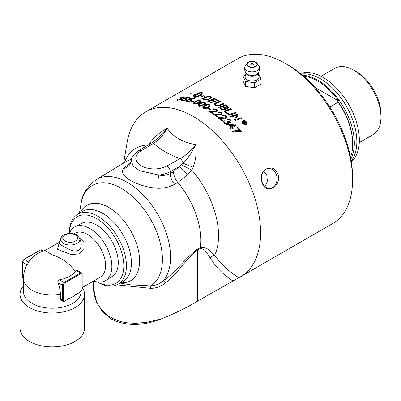 <?xml version="1.0" encoding="UTF-8"?>
<svg xmlns="http://www.w3.org/2000/svg" width="401" height="401" viewBox="0 0 401 401"><rect width="100%" height="100%" fill="white"/><g stroke="black" fill="none" stroke-linecap="round" stroke-linejoin="round"><path stroke-width="0.6" d="M75.152 271.437L76.385 270.725L77.774 270.745L81.528 272.916A2.301 1.328 120 0 0 80.38 273.031L64.095 282.429A2.301 1.328 120 0 0 62.466 285.251L62.466 300.294A2.301 1.328 120 0 0 62.942 301.346L61.107 300.289L60.376 299.086L60.376 294.384A25.253 14.581 -120 0 0 57.97 282.655C57.538 281.171 58.055 280.219 59.508 279.783A24.586 14.195 0 0 0 75.152 271.437C69.503 263.417 61.879 257.918 52.29 254.931L45.273 250.525A28.787 28.787 0 0 0 30.095 260.104A24.586 14.195 0 0 0 28.787 262.043L27.073 264.815A25.253 14.581 -120 0 0 25.99 266.73A28.787 28.787 0 0 0 23.504 278.434L23.504 291.597A28.787 16.621 0 0 0 52.29 308.219A28.787 16.621 0 0 0 81.077 291.597L81.077 291.567M74.581 295.532A28.787 16.621 180 0 1 72.761 296.7A28.787 16.621 180 0 1 72.646 296.77A28.787 16.621 180 0 1 72.636 296.775A28.787 16.621 180 0 1 72.526 296.835A28.787 16.621 180 0 1 70.16 298.043A28.787 16.621 180 0 1 68.586 298.715M93.212 286.535L96.516 302.123L102.546 311.793L111.453 319.116C126.014 326.334 142.711 326.224 161.548 318.775C175.262 313.266 187.207 307.422 197.377 301.241L238.811 277.647C229.297 271.948 221.247 264.495 214.665 255.297C210.5 251.602 207.212 246.369 200.375 247.778A892.125 516.318 -60 0 1 197.518 249.081C185.498 257.718 175.723 272.439 163.082 280.971C159.392 284.023 155.227 285.657 150.575 285.878L130.375 284.8L120.2 283.096M161.548 318.775L147.693 322.163L135.889 323.316L128.245 322.97L122.841 322.073L117.729 320.62L112.646 318.434L108.325 315.823L103.929 312.158L100.606 308.384L97.794 304.043L95.573 299.136L94.07 293.928L93.348 289.066L93.197 281.246M116.942 284.84L150.611 288.314C156.315 288.309 161.357 286.409 165.733 282.605C177.543 273.788 186.575 258.114 197.377 249.928L197.377 301.241M165.733 282.605A6.907 1.659 -127.8 0 0 163.082 280.971A61.107 35.283 -120 0 0 154.706 209.432A61.107 35.283 -120 0 0 96.43 179.578C87.248 186.204 82.1 194.385 80.977 204.119A58.03 33.504 -120 0 1 124.982 190.605A58.03 33.504 -120 0 1 162.415 259.417A58.03 33.504 -120 0 1 150.575 285.878A6.907 0.301 -87.7 0 1 150.611 288.314M197.518 249.081A6.907 4.431 -113.8 0 0 197.377 249.928A801.368 462.674 120 0 0 200.229 248.66C205.402 248.339 207.502 254.174 210.194 257.988C216.254 267.537 223.763 275.151 232.725 280.83M131.087 162.004L123.749 168.445C117.303 175.543 137.252 187.092 158.104 188.275C164.154 188.33 169.628 187.016 174.525 184.335L177.803 182.46A61.844 35.704 -120 0 1 200.375 247.778A6.907 4.411 -114.1 0 0 200.229 248.66M181.578 164.716A11.514 0.737 26.6 0 0 191.788 170.074L193.212 167.152C195.939 159.553 196.741 152.074 195.623 144.711C191.528 153.112 187.367 159.267 183.147 163.182L173.503 171.693A11.514 6.461 -119.7 0 0 177.803 182.46L187.959 174.505L191.788 170.074A68.511 39.554 -120 0 1 214.665 255.297A6.907 5.328 -29 0 0 210.194 257.988M155.974 139.723L167.297 128.355C173.026 136.721 182.465 142.17 195.623 144.711C191.011 150.951 185.833 155.598 180.079 158.656L167.022 165.939A18.421 10.637 180 0 1 141.197 165.808A18.421 10.637 180 0 1 140.972 150.896L153.583 143.363C158.756 139.969 163.327 134.967 167.297 128.355C160.966 131.423 155.307 136.099 150.315 142.385A11.514 1.479 -141.2 0 1 151.032 143.277M173.503 171.693L170.225 173.558C166.951 175.322 163.162 175.823 158.861 175.072L139.473 170.716L133.172 166.084L131.267 160.816M193.212 167.152A11.514 1.153 -159.9 0 1 183.147 163.182A4.606 2.612 -119.1 0 0 180.079 158.661M131.242 161.057C131.247 157.568 133.703 154.119 138.611 150.706L151.217 143.167A4.606 2.707 59.1 0 1 153.583 143.363C160.425 149.608 169.257 154.706 180.084 158.656M150.315 142.385L148.445 145.047M187.959 174.505A11.514 2.266 39.3 0 1 179.468 166.455L170.225 171.613A4.606 2.612 -119.1 0 0 167.022 165.939M130.606 163.342A11.514 10.426 27.6 0 1 130.591 163.377L130.46 163.613M131.237 161.072L130.586 163.382A11.514 10.426 27.6 0 1 123.749 168.445M174.525 184.335A11.514 6.461 -119.7 0 1 170.225 173.558L170.225 171.613A23.027 13.293 0 0 1 158.861 175.072A11.514 3.283 -86.2 0 0 158.104 188.275M238.811 277.647A95.107 54.912 -120 0 0 240.896 276.545A95.107 54.912 -120 0 0 240.896 166.726A95.107 54.912 -120 0 0 145.789 111.814A95.107 54.912 -120 0 0 127.127 142.375L123.628 163.087M97.288 281.908L97.378 281.963A40.376 23.313 -120 0 0 117.819 284.399A40.376 23.313 -120 0 0 126.435 265.778A40.376 23.313 -120 0 0 108.646 224.971A40.376 23.313 -120 0 0 77.448 214.47A40.376 23.313 -120 0 0 69.338 233.312M69.373 233.312A38.501 22.23 60 0 1 97.022 218.866A38.501 22.23 60 0 1 123.809 265.763A38.501 22.23 60 0 1 97.368 281.923M74.847 226.856L81.603 223.302A30.656 17.699 60 0 1 111.909 241.196A30.656 17.699 60 0 1 112.255 276.389L105.794 280.459A30.957 17.875 -120 0 0 110.1 255.547A30.957 17.875 -120 0 0 89.969 228.585A30.957 17.875 -120 0 0 74.847 226.856A30.957 17.875 -120 0 0 69.413 233.312M229.743 125.077A95.107 54.912 60 0 1 231.598 126.922L234.269 125.378L229.743 125.272A94.877 54.777 60 0 1 231.598 127.122L234.269 125.378M352.559 179.909L352.559 176.901A91.423 52.782 -120 0 0 287.913 64.932L285.312 63.428A95.107 54.912 60 0 1 352.559 179.909A95.107 54.912 60 0 1 332.86 223.447L240.896 276.545M145.789 111.814L237.753 58.716A95.107 54.912 60 0 1 285.312 63.428M263.768 171.082L266.795 175.237L267.392 181.277L265.031 186.54M262.239 182.48A9.905 7.809 84.9 0 0 270.124 188.3A9.905 7.809 84.9 0 0 276.244 174.395A9.905 7.809 84.9 0 0 268.364 168.575A9.905 7.809 84.9 0 0 262.239 182.48M277.763 173.864C282.459 186.124 266.269 195.462 262.134 182.886C256.665 170.706 272.845 161.352 277.763 173.864M253.066 63.614A1.383 0.797 0 0 0 252.55 63.428A1.383 0.797 0 0 0 251.627 63.428A1.383 0.797 0 0 0 250.871 64.556A1.383 0.797 0 0 0 252.911 64.822A1.383 0.797 0 0 0 253.066 63.614M246.019 72.736L245.367 75.874A6.982 4.03 0 0 0 248.56 80.446A6.982 4.03 0 0 0 257.026 79.814A6.982 4.03 0 0 0 258.81 75.874L258.159 72.736M245.618 75.293A7.093 4.095 0 0 0 247.071 79.864A7.093 4.095 0 0 0 256.114 80.34A7.093 4.095 0 0 0 258.565 75.293M258.199 73.679L258.675 73.824L261.081 79.017L261.081 83.999L254.5 87.799L245.507 86.405L243.096 81.218L243.096 76.23L245.898 74.255M245.257 65.949A7.373 4.256 0 0 0 244.77 67.027A7.373 4.256 0 0 0 246.876 70.561A7.373 4.256 0 0 0 255.327 71.373A7.373 4.256 0 0 0 259.412 67.027A7.373 4.256 0 0 0 258.926 65.949L257.011 63.228A5.313 3.068 0 0 0 255.848 62.21A5.313 3.068 0 0 0 247.166 63.228A5.313 3.068 0 0 0 248.334 66.546A5.313 3.068 0 0 0 255.848 66.546A5.313 3.068 0 0 0 257.011 63.228L254.184 61.518C249.808 61.258 247.467 61.824 247.166 63.228L245.257 65.949M257.883 73.328L257.878 73.333A6.401 3.699 180 0 1 256.62 74.365A6.401 3.699 180 0 1 246.304 73.333L246.294 73.328M261.081 79.017L254.5 82.817L254.5 87.799M254.5 82.817L245.507 81.423L243.096 76.23M245.507 81.423L245.507 86.405M76.696 293.958L72.646 296.77L64.501 301.001A1.729 0.997 -60 0 1 63.283 300.294L63.283 285.251A1.729 0.997 -60 0 1 64.501 283.136L80.786 273.738A1.729 0.997 -60 0 1 82.01 274.439L82.01 289.482A1.729 0.997 -60 0 1 80.786 291.597L76.696 293.958A0.576 0.331 60 0 1 76.521 294.244M68.185 298.87A0.576 0.331 -120 0 0 68.596 298.635M23.504 286.038A32.24 18.611 0 0 0 20.05 294.419L20.05 328.264A32.24 18.611 0 0 0 29.494 341.426A32.24 18.611 0 0 0 64.626 345.462A32.24 18.611 0 0 0 84.531 328.264L84.531 294.419A32.24 18.611 0 0 0 82.26 287.562M20.05 294.419A32.24 18.611 0 0 0 52.29 313.031A32.24 18.611 0 0 0 84.531 294.419M82.175 287.612L100.34 277.126A25.333 14.626 -120 0 0 105.583 265.527A25.333 14.626 -120 0 0 94.531 240.034A25.333 14.626 -120 0 0 75.007 233.252L74.055 233.803M93.739 280.936A30.957 17.875 -120 0 0 105.794 280.459M59.097 243.151L57.574 249.257L71.137 254.65L79.062 253.873L83.874 248.63L83.909 242.209L79.543 237.943M80.761 241.542L81.283 244.886L80.746 247.708L79.167 249.998L76.551 251.106L73.283 250.866L69.253 249.442L61.709 245.427L59.493 243.888L59.153 243.006L58.832 243.623L59.137 243.352M350.534 157.177A51.413 29.684 -120 0 0 352.7 144.154A51.413 29.684 -120 0 0 338.178 102.205L329.868 107.007M338.178 102.205L337.607 100.937A118.365 68.335 0 0 0 338.715 101.107A50.837 29.348 -120 0 0 303.512 76.14M314.955 87.388L338.715 101.107M302.534 75.308A51.413 29.684 60 0 1 354.329 143.212A51.413 29.684 60 0 1 350.885 159.052M351.211 160.956A51.413 29.684 -120 0 0 352.344 118.912A51.413 29.684 -120 0 0 320.499 78.791A51.413 29.684 -120 0 0 301.051 74.075M337.607 100.937A50.26 29.017 60 0 1 352.7 143.212L352.7 144.154M320.99 76.275L334.74 68.34A38.285 22.105 60 0 1 353.877 70.235L353.877 70.235A38.285 22.105 60 0 1 380.95 117.122A38.285 22.105 60 0 1 373.02 134.651L359.271 142.586M353.877 70.235L356.324 71.649L353.877 70.235M380.95 117.122L380.95 114.305A34.832 20.11 -120 0 0 356.324 71.649M300.404 73.548A51.238 29.584 60 0 1 338.76 90.576A51.238 29.584 60 0 1 359.336 140.18A51.238 29.584 60 0 1 351.341 161.778M244.194 122.155L244.194 122.355A94.877 54.777 60 0 1 244.344 122.516L245.161 122.967L244.846 122.024A95.107 54.912 -120 0 0 244.695 121.864L244.194 122.155A95.107 54.912 60 0 1 244.344 122.31L245.232 122.696M220.109 107.548A95.107 54.912 60 0 1 221.457 108.465L222.214 108.952L224.435 109.102L224.796 108.626L224.004 107.734A95.107 54.912 -120 0 0 222.485 106.686L220.109 107.739A94.877 54.777 60 0 1 221.457 108.656L222.214 109.142L224.435 109.288L224.781 108.721M223.267 106.405A95.107 54.912 60 0 1 224.485 107.242C225.783 108.059 226.67 108.245 227.136 107.799L227.452 107.348L226.71 106.516A95.107 54.912 -120 0 0 225.437 105.628L223.267 106.596A94.877 54.777 60 0 1 224.485 107.433L227.136 107.989L227.442 107.443M209.713 98.626L210.405 97.358L209.638 96.942A95.107 54.912 -120 0 0 208.63 96.536L203.302 98.721A95.107 54.912 60 0 1 204.204 99.072L207.081 99.483L209.713 98.816L210.405 97.543M210.57 97.799L210.405 97.358M202.891 102.576L199.342 104.34L198.886 105.012L199.282 105.493C200.019 105.859 201.217 105.573 202.881 104.641L204.51 103.192L204.114 102.691L202.891 102.576M195.924 101.744L194.29 103.152L194.68 103.573L198.284 102.631L199.914 101.207L199.518 100.771L198.294 100.721L195.924 101.744M245.863 121.854L243.101 121.212L242.525 122.19L243.101 123.448L245.868 124.13L246.445 123.122L245.863 121.854M244.615 123.533L244.575 122.942L244.374 124.044A95.107 54.912 -120 0 0 243.918 123.553L244.003 122.42A95.107 54.912 -120 0 0 243.908 122.32L243.156 122.751A95.107 54.912 -120 0 0 242.785 122.365L244.615 121.313A95.107 54.912 60 0 1 244.986 121.698L245.562 122.315L245.577 123.167L244.575 122.942L244.615 123.328M243.973 123.618L244.003 122.42M205.117 105.754L203.593 106.897L203.878 107.779L207.477 107.022L209.106 105.518L208.71 104.977L207.492 104.796L205.117 105.754M219.623 104.882L223.417 103.488A95.107 54.912 60 0 1 224.179 103.984L220.134 105.458C218.139 106.17 216.495 106.13 215.212 105.338L214.134 104.065L214.801 103.187L219.748 101.258A95.107 54.912 60 0 1 220.515 101.704L215.548 103.623L215.172 104.255L215.803 104.952L219.623 105.072L223.417 103.674A94.877 54.777 60 0 1 223.994 104.049M235.562 124.836A95.107 54.912 60 0 1 236.159 125.448L232.324 127.663A95.107 54.912 60 0 1 233.121 128.49L232.455 128.876A95.107 54.912 -120 0 0 231.658 128.049L230.239 128.866A95.107 54.912 -120 0 0 229.512 128.125L230.931 127.307A95.107 54.912 -120 0 0 228.364 124.771L229.031 124.385L235.562 125.042A94.877 54.777 60 0 1 236.034 125.518M221.392 109.247A95.107 54.912 -120 0 0 218.57 107.328L225.457 104.831A95.107 54.912 60 0 1 227.277 106.09L228.455 107.503L227.888 108.295L225.462 108.315L225.703 109.087L225.217 109.668C224.059 110.18 222.781 110.039 221.392 109.247M231.532 109.257L225.422 111.358A95.107 54.912 60 0 1 228.359 113.673L227.578 113.939A95.107 54.912 -120 0 0 223.878 111.052L230.77 108.666A95.107 54.912 60 0 1 231.532 109.257M212.219 99.934A95.107 54.912 60 0 1 215.537 101.648L214.756 101.949A95.107 54.912 -120 0 0 211.437 100.245L209.046 101.187A95.107 54.912 60 0 1 212.65 103.027L211.868 103.328A95.107 54.912 -120 0 0 207.502 101.137L214.395 98.41A95.107 54.912 60 0 1 218.535 100.566L217.753 100.867A95.107 54.912 -120 0 0 214.37 99.092L212.219 100.125A94.877 54.777 60 0 1 215.332 101.729M235.317 112.35A95.107 54.912 60 0 1 236.079 113.002L229.187 115.277A95.107 54.912 -120 0 0 228.43 114.641L235.317 112.541A94.877 54.777 60 0 1 235.918 113.057M194.32 95.639L194.4 94.576A95.107 54.912 60 0 1 194.951 94.671L198.54 92.962L201.372 92.496A95.107 54.912 60 0 1 202.465 92.751L202.936 93.217L202.721 93.759L200.57 95.508A95.107 54.912 60 0 1 202.535 96.1L203.472 95.784L205.192 97.072L201.182 96.561L202.355 96.16A95.107 54.912 -120 0 0 200.435 95.583L197.102 97.007L194.58 97.303A95.107 54.912 -120 0 0 193.488 97.047L193.021 96.586L193.583 95.709A95.107 54.912 60 0 1 194.675 95.929L194.114 96.821L194.706 97.027L199.342 95.288A95.107 54.912 -120 0 0 196.56 94.641L196.696 94.561A95.107 54.912 60 0 1 199.472 95.212L201.397 93.759L201.768 92.716L198.896 93.453L196.049 94.887A95.107 54.912 60 0 1 196.6 95.002L194.32 95.639L194.295 95.293M241.131 117.623A95.107 54.912 60 0 1 241.873 118.345L234.991 120.49A95.107 54.912 -120 0 0 234.229 119.769L237.166 115.077L231.262 117.062A95.107 54.912 -120 0 0 230.52 116.415L237.407 114.17A95.107 54.912 60 0 1 238.214 114.897L235.337 119.498L241.131 117.819A94.877 54.777 60 0 1 241.718 118.39M195.297 94.395A95.107 54.912 -120 0 0 189.944 93.724L190.074 93.649A95.107 54.912 60 0 1 195.427 94.315L195.297 94.395M181.999 98.826L181.693 98.451L181.342 99.378L177.498 100.31L176.666 99.964L177.287 99.303L178.109 99.253L177.643 99.759L178.104 99.964L180.555 99.323L181.057 98.821L179.959 98.611L182.976 97.754L182.931 97.162L180.194 97.664L183.513 96.821L184.315 97.187L183.713 97.819L181.693 98.451L182.024 98.716M183.327 97.473L182.931 97.162M210.37 96.606L211.593 97.694L210.45 98.997L204.846 99.874L203.818 99.548A95.107 54.912 -120 0 0 201.763 98.761L208.65 95.919A95.107 54.912 60 0 1 210.37 96.606L211.588 97.789M182.114 100.756L181.242 100.265L181.864 99.563L182.686 99.613L182.239 100.155L182.706 100.41L185.407 99.774L186.044 99.137L185.488 98.796L183.242 98.852L186.856 97.162A95.107 54.912 60 0 1 189.798 97.613L189.102 98.014A95.107 54.912 -120 0 0 186.741 97.638L184.836 98.516L186.325 98.456L187.097 98.977L186.244 99.874L184.385 100.591L182.114 100.756M204.726 102.345L205.352 102.816L205.407 103.448L203.628 105.007C200.485 106.285 198.836 106.561 198.685 105.834L197.949 104.882L199.773 103.242C201.096 102.255 202.751 101.954 204.726 102.345L205.457 103.273M197.934 105.022L199.773 103.433C201.046 102.445 202.695 102.145 204.726 102.536M186.711 101.643L185.838 101.022L186.46 100.27L187.282 100.395L186.836 100.962L187.302 101.298L190.004 100.776L190.64 100.105L190.084 99.684L187.838 99.573L191.452 97.939A95.107 54.912 60 0 1 194.395 98.656L193.698 99.057A95.107 54.912 -120 0 0 191.337 98.471L189.432 99.313L190.921 99.363L191.693 99.999L190.841 100.947L188.981 101.623L186.711 101.643M207.738 108.481L208.47 108.059A95.107 54.912 60 0 1 210.705 109.403L209.974 109.824A95.107 54.912 -120 0 0 207.738 108.481M191.924 100.826A95.107 54.912 60 0 1 194.164 101.518L193.432 101.939A95.107 54.912 -120 0 0 191.197 101.247L191.924 101.017A94.877 54.777 60 0 1 193.954 101.638M216.174 110.741L216.595 110.135L216.084 109.398L213.743 109.328L213.071 108.806L216.7 109.062L217.583 110.29L216.906 111.267C215.568 111.423 217.959 111.874 212.695 111.498L210.415 111.408A95.107 54.912 60 0 1 213.312 113.353L212.615 113.754A95.107 54.912 -120 0 0 208.705 111.167L216.174 110.932L216.585 110.225M193.337 103.202L195.177 101.483C197.878 100.185 199.533 99.834 200.129 100.43L200.866 101.162L199.031 102.932C198.044 103.844 196.4 104.17 194.089 103.919L193.352 103.077L195.177 101.674C196.089 100.791 197.738 100.435 200.129 100.621L200.856 101.263M220.771 114.064L221.192 113.433L220.68 112.636L218.339 112.47L217.668 111.889L221.297 112.3L222.179 113.638L221.502 114.651C220.119 114.761 222.64 115.338 217.292 114.746L215.011 114.556A95.107 54.912 60 0 1 217.913 116.736L217.212 117.142A95.107 54.912 -120 0 0 213.302 114.235L217.006 114.069C219.272 114.4 220.525 114.395 220.771 114.064L221.187 113.528M208.224 107.443C206.119 108.646 204.47 108.871 203.282 108.12L202.545 107.062L204.37 105.373C205.553 104.36 207.207 104.11 209.322 104.631L209.934 105.142L210.014 105.829L208.224 107.443M202.53 107.212L204.37 105.563C206.274 104.455 207.929 104.21 209.322 104.821L210.054 105.653M225.367 117.769L225.788 117.112L225.277 116.245L222.936 115.984L222.264 115.343C223.833 114.861 225.046 115.047 225.898 115.914L226.776 117.363L226.099 118.42C224.996 118.616 225.984 119.102 221.888 118.365L219.608 118.084A95.107 54.912 60 0 1 222.51 120.506L221.808 120.907A95.107 54.912 -120 0 0 217.898 117.678L221.603 117.633C223.638 118.054 224.891 118.1 225.367 117.769L225.783 117.207M240.941 131.723C238.304 131.277 236.43 131.237 235.317 131.603L233.407 132.235A95.107 54.912 -120 0 0 232.66 131.418C234.921 130.405 237.327 130.18 239.873 130.736A95.107 54.912 -120 0 0 236.976 127.563L237.678 127.157A95.107 54.912 60 0 1 241.507 131.398L240.941 131.723M227.658 121.062L229.853 121.603L230.244 120.987L229.808 120.175L227.668 119.829L227.071 119.107L230.39 119.819L231.192 121.313L230.59 122.31L228.57 122.24L228.901 123.112L228.219 124.12C227.522 124.776 226.239 124.51 224.375 123.328L223.542 121.799L224.164 120.686L224.986 121.272L224.52 122.12L224.981 122.987L227.432 123.398L227.933 122.621L226.836 121.247L227.547 120.947L227.658 121.257L229.853 121.799L230.239 121.082M242.765 120.861C243.663 120.345 244.805 120.606 246.204 121.658L246.921 123.237L246.204 124.49C245.452 125.037 244.304 124.751 242.765 123.638L242.049 122.079L242.765 121.067C244.926 120.841 246.069 121.102 246.204 121.859L246.921 123.338M242.054 122.185L242.765 121.067M242.53 122.295L243.101 123.653C244.209 124.505 245.131 124.736 245.868 124.335L246.44 123.222M224.164 120.686L224.871 121.383M223.547 121.894L224.164 120.876M228.57 122.24L228.896 123.207M224.525 122.22L224.981 123.182L227.432 123.598L227.928 122.721M227.071 119.303L230.39 120.014L231.187 121.413M227.021 121.363L227.658 121.257M232.66 131.623C235.808 130.525 238.214 130.3 239.873 130.947L239.873 130.736M237.101 127.693L237.678 127.363A94.877 54.777 60 0 1 241.382 131.468M222.405 115.473L225.898 116.105L226.771 117.463M219.608 118.084L219.608 118.275A94.877 54.777 60 0 1 222.375 120.581M218.49 117.453L225.367 117.959M217.898 117.869L218.49 117.648M203.492 107.338L203.878 107.964C203.858 108.551 205.061 108.3 207.477 107.212L209.101 105.618M217.813 112.014L221.297 112.491L222.174 113.739M215.011 114.556L215.011 114.746A94.877 54.777 60 0 1 217.768 116.821M213.893 114.004L220.771 114.255M213.302 114.425L213.893 114.195M194.305 103.242L194.68 103.764C196.565 103.779 197.768 103.463 198.284 102.821L199.904 101.308M213.071 108.997L216.7 109.252L217.578 110.385M210.415 111.408L210.415 111.593A94.877 54.777 60 0 1 213.167 113.438M209.297 110.927L216.174 110.932M208.705 111.353L209.297 111.117M191.417 101.313L191.924 101.017M208.47 108.059L208.47 108.245A94.877 54.777 60 0 1 210.55 109.493M207.898 108.576L208.47 108.245M185.848 101.122L186.46 100.471L187.077 100.561M189.432 99.313L190.921 99.558L191.683 100.095M188.094 99.659L191.452 98.135A94.877 54.777 60 0 1 194.164 98.791M186.856 101.037L187.302 101.493L190.004 100.972L190.625 100.205M198.896 105.102L199.282 105.679C199.217 106.235 200.42 105.949 202.881 104.831L204.5 103.278M181.257 100.365L181.864 99.764L182.45 99.799M184.836 98.516L187.082 99.077M183.538 98.917L186.856 97.368A94.877 54.777 60 0 1 189.533 97.764M182.265 100.22L182.706 100.611L185.407 99.974L186.024 99.242M203.302 98.721L203.302 98.912A94.877 54.777 60 0 1 204.204 99.263L207.081 99.674L209.713 98.816M202.009 98.852L208.65 96.11A94.877 54.777 60 0 1 210.37 96.791M176.691 100.06L177.833 99.478M180.194 97.874L183.513 97.027L184.29 97.298M180.42 98.586L182.976 97.959L182.931 97.373M177.683 99.854L178.104 100.17L180.555 99.528L181.021 98.937M234.304 119.839L237.166 115.077M235.337 119.498L241.131 117.819M230.68 116.556L237.407 114.365A94.877 54.777 60 0 1 238.144 115.027M202.355 96.235A94.877 54.777 60 0 1 202.535 96.29L203.472 95.974L204.5 96.912M201.703 96.576L202.355 96.16M202.881 93.012L202.911 93.323M202.726 92.857L202.881 93.207M202.465 92.751L202.726 93.052M201.793 92.786A94.877 54.777 60 0 1 202.465 92.947M200.981 92.456L201.372 92.691M200.485 92.486L200.981 92.651M199.904 92.581L200.485 92.681M199.247 92.741L199.904 92.776M198.54 92.962L199.247 92.942M197.803 93.238L198.54 93.162M197.051 93.553L197.803 93.433M196.315 93.904L197.051 93.754M195.608 94.28L196.315 94.105M194.951 94.671L195.608 94.481M194.4 94.576L194.4 94.771A94.877 54.777 60 0 1 194.951 94.872M193.041 96.701L193.583 95.909A94.877 54.777 60 0 1 194.525 96.095M194.32 95.839L194.4 94.771M194.39 97.258L197.302 96.466L199.342 95.288M201.397 93.759L201.653 93.633M201.041 94.11L201.397 93.954M200.595 94.471L201.041 94.305M200.069 94.842L200.595 94.666M199.472 95.212L200.069 95.037M228.595 114.776L235.317 112.541M209.046 101.187L209.046 101.378A94.877 54.777 60 0 1 212.45 103.107M207.723 101.242L214.395 98.601A94.877 54.777 60 0 1 218.334 100.646M225.422 111.358L225.422 111.548A94.877 54.777 60 0 1 228.194 113.734M224.054 111.182L230.77 108.856A94.877 54.777 60 0 1 231.362 109.313M214.139 104.16L214.801 103.373L219.748 101.443A94.877 54.777 60 0 1 220.319 101.774M215.172 104.245L215.803 105.142C215.873 105.724 217.152 105.699 219.623 105.072M225.462 108.315L225.708 109.047M218.751 107.448L225.457 105.017A94.877 54.777 60 0 1 227.277 106.28L228.45 107.598M244.059 123.423L244.003 122.621L244.059 123.423M242.911 122.495L244.615 121.513A94.877 54.777 60 0 1 244.986 121.899L245.783 122.896M232.324 127.663L232.324 127.864A94.877 54.777 60 0 1 232.996 128.561M229.643 128.25L230.931 127.307M228.495 124.896L229.031 124.586L235.562 125.042M23.504 278.434A28.787 16.621 0 0 0 60.376 294.384M120.876 282.725A43.574 25.158 -120 0 0 139.568 260.805A43.574 25.158 -120 0 0 114.942 211.733A43.574 25.158 -120 0 0 80.426 212.665M117.819 284.399L122.776 281.682A40.496 23.383 -120 0 0 131.413 263.001A40.496 23.383 -120 0 0 113.573 222.074A40.496 23.383 -120 0 0 82.28 211.543L77.448 214.47M138.611 150.706A4.606 2.707 59.1 0 1 140.972 150.896M131.538 159.352A61.844 35.704 -120 0 0 125.864 161.733L96.43 179.578M148.074 145.047A68.511 39.554 -120 0 0 124.43 162.6M246.044 72.997A6.07 3.504 0 0 0 250.018 75.979A6.07 3.504 0 0 0 256.384 75.162A6.07 3.504 0 0 0 258.139 72.997M255.557 62.175A4.902 2.832 180 0 1 255.557 66.18A4.902 2.832 180 0 1 248.62 66.18A4.902 2.832 180 0 1 248.62 62.175A4.902 2.832 180 0 1 255.557 62.175M64.501 283.136A0.576 0.331 -120 0 0 64.095 282.429L59.508 279.783M63.283 285.251A0.576 0.331 180 0 1 62.466 285.251L57.97 282.655M63.283 300.294A0.576 0.331 180 0 1 62.466 300.294L60.376 299.086M42.722 251.287L40.486 249.998A2.301 1.328 -60 0 1 41.634 249.883L43.574 251.001M23.504 278.58L23.047 278.314A2.301 1.328 -60 0 1 22.571 277.261L22.571 262.219A2.301 1.328 -60 0 1 24.2 259.397L40.486 249.998A0.576 0.331 60 0 0 40.195 249.968L23.915 259.372A0.576 0.331 60 0 1 24.2 259.397L28.787 262.043M23.514 277.803L22.571 277.261A0.576 0.331 0 0 1 22.406 277.026L23.047 278.314M27.073 264.815L22.571 262.219A0.576 0.331 0 0 1 22.406 261.983L22.406 277.026M22.571 261.748A0.576 0.331 0 0 0 22.406 261.983L23.915 259.372A0.576 0.331 60 0 0 23.794 259.632M80.786 273.738A0.576 0.331 -120 0 0 80.38 273.031L76.385 270.725M80.786 291.597A0.576 0.331 60 0 1 80.666 291.863L76.576 294.224M82.01 289.482A0.576 0.331 0 0 0 82.175 289.246L80.666 291.863M82.01 274.439A0.576 0.331 0 0 0 82.175 274.204L82.175 289.246M64.501 301.001A0.576 0.331 60 0 1 64.386 301.261L62.942 301.346M64.937 241.051A7.444 4.296 180 0 1 68.275 233.858A7.444 4.296 180 0 1 77.393 239.121A7.444 4.296 180 0 1 64.937 241.051M79.694 238.344L77.604 235.522C77.228 234.645 74.792 233.903 70.305 233.292C62.25 234.084 62.02 236.114 60.706 238.344A9.669 5.584 0 0 0 63.363 243.352A9.669 5.584 0 0 0 74.736 244.334A9.669 5.584 0 0 0 79.694 238.344L80.796 241.638M79.433 213.267L80.977 204.119M151.217 143.167L155.989 139.708M252.55 63.428A2.301 2.301 0 0 0 251.627 63.428M257.878 73.333A7.484 7.484 0 0 0 259.412 67.027M244.77 67.027A7.484 7.484 0 0 0 246.304 73.333M40.195 249.968L41.634 249.883M74.596 295.522L76.571 294.214M70.16 298.043L64.386 301.261M82.175 274.204L81.528 272.916M44.952 250.6L59.398 242.259M60.706 238.344L59.153 243.001"/></g></svg>
